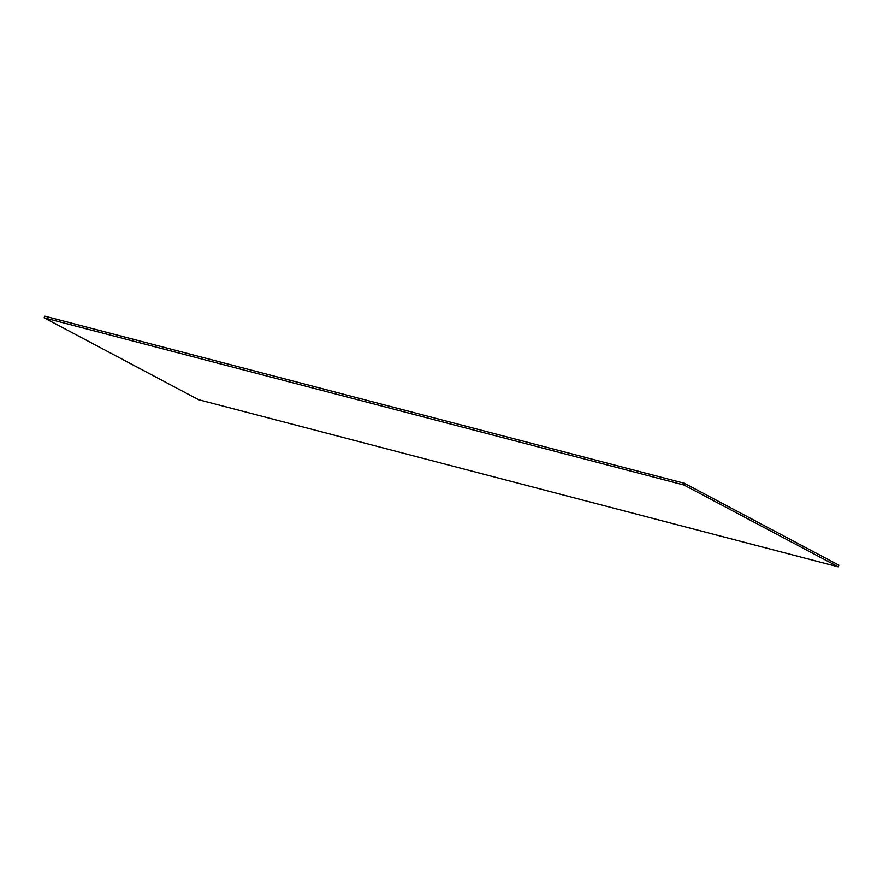 <?xml version="1.0" encoding="UTF-8"?>
<svg xmlns="http://www.w3.org/2000/svg" width="883" height="883" viewBox="0 0 883 883"><rect width="100%" height="100%" fill="white"/><g stroke="black" fill="none" stroke-linecap="round" stroke-linejoin="round"><path stroke-width="1.32" d="M684.435 483.299L44.68 316.136L44.15 317.836L198.565 399.701L838.32 566.864L838.85 565.164L684.435 483.299L683.895 484.988L44.15 317.836M838.32 566.864L683.895 484.988"/></g></svg>
